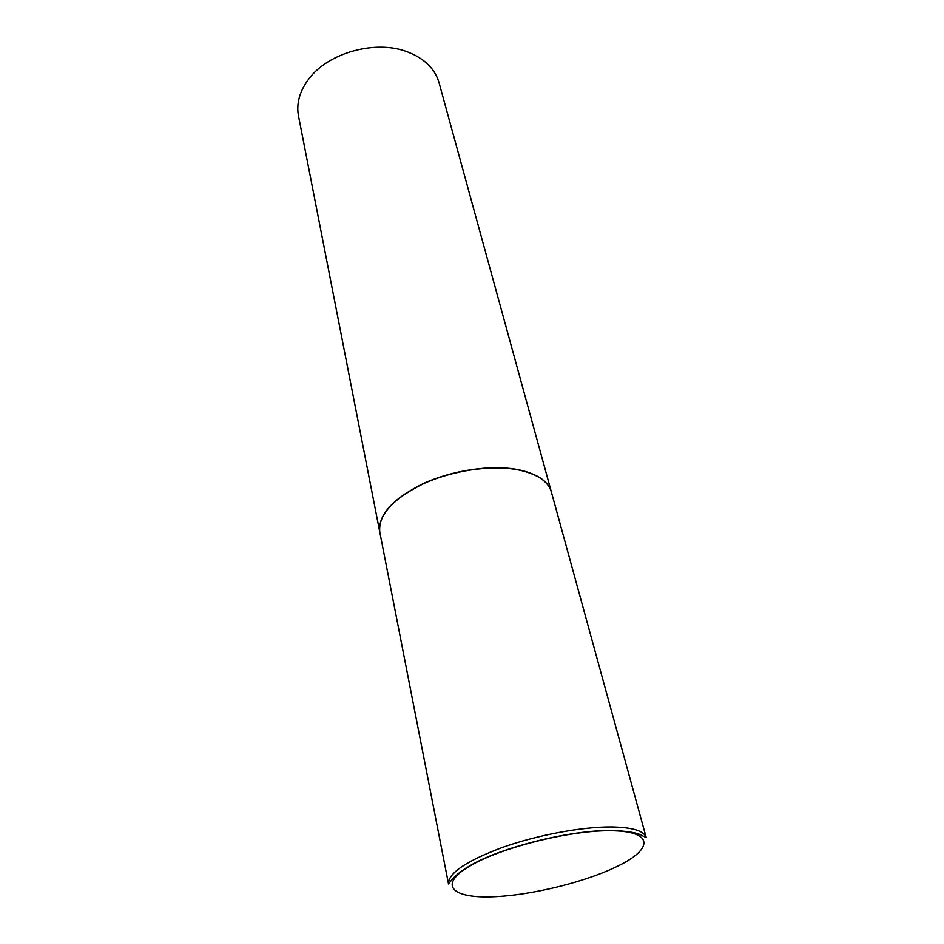 <?xml version="1.0" encoding="UTF-8"?>
<svg xmlns="http://www.w3.org/2000/svg" width="944" height="944" viewBox="0 0 944 944"><rect width="100%" height="100%" fill="white"/><g stroke="black" fill="none" stroke-linecap="round" stroke-linejoin="round"><path stroke-width="1.42" d="M379.818 532.263C377.942 515.4 392.303 499.317 422.888 483.989C452.27 470.431 491.116 464.696 517.808 469.793C536.959 473.746 548.145 481.157 551.39 492.025L646.227 837.599C644.115 830.873 632.527 827.322 611.464 826.956C582.023 826.72 537.183 835.086 502.338 847.476C465.97 861.152 448.022 873.318 448.518 883.973L379.818 532.263M379.795 532.168L379.771 532.062C377.907 515.2 392.256 499.105 422.841 483.788C452.223 470.218 491.069 464.495 517.76 469.581C536.9 473.546 548.098 480.956 551.331 491.824L551.355 491.918M379.771 532.062L298.481 115.888C296.204 103.533 299.602 91.285 308.676 79.143C328.217 52.439 376.668 39.282 408.315 52.239L413.637 54.528C427.16 61.36 435.656 70.824 439.102 82.907L551.331 491.824M491.753 896.8C451.68 898.192 438.205 884.799 469.345 866.332C499.872 847.877 569.385 830.26 610.414 830.72C651.891 830.909 653.956 847.382 621.494 864.232C589.528 881.118 531.484 895.644 491.753 896.8M646.227 837.599L642.852 835.971C637.849 832.75 627.135 830.921 610.733 830.484C571.639 830.189 506.609 845.907 473.805 863.524C455.232 873.648 451.055 880.87 450.076 881.991L448.518 883.973"/></g></svg>
